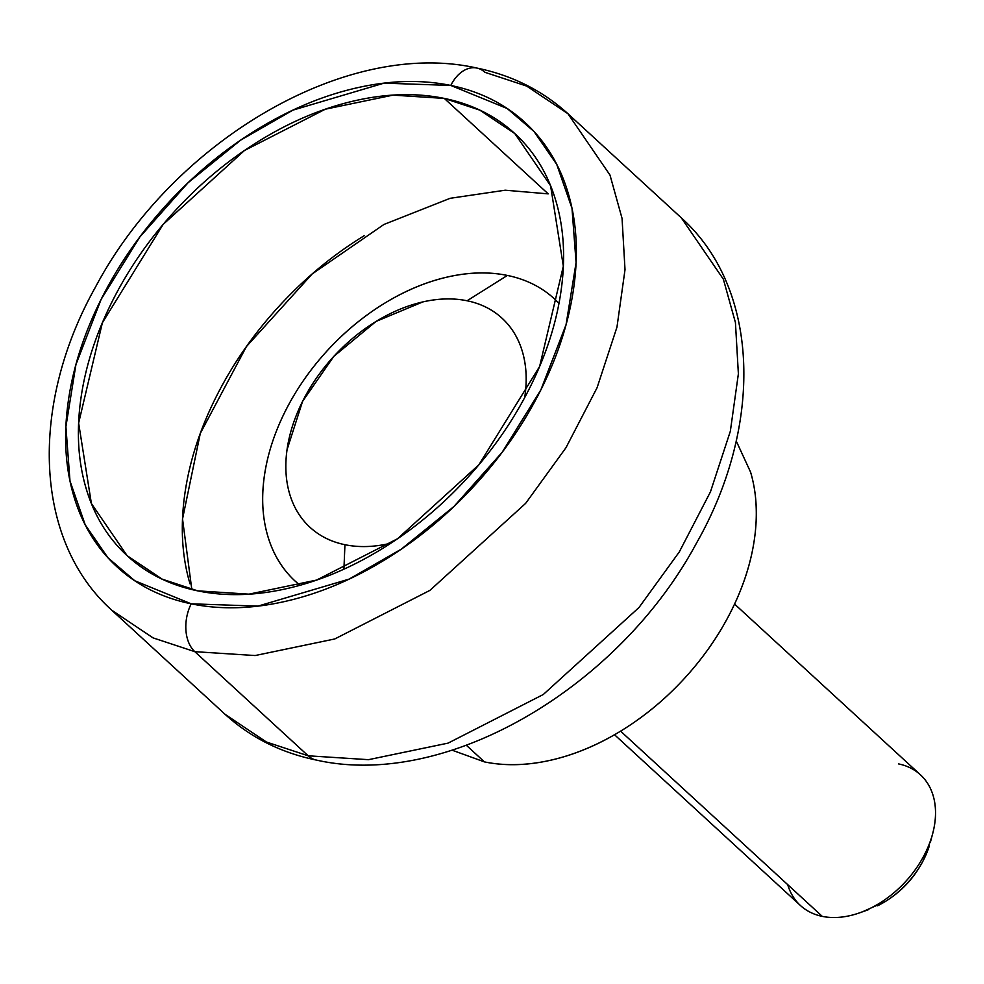 <?xml version="1.0" encoding="UTF-8"?>
<svg xmlns="http://www.w3.org/2000/svg" width="984" height="984" viewBox="0 0 984 984"><rect width="100%" height="100%" fill="white"/><g stroke="black" fill="none" stroke-linecap="round" stroke-linejoin="round"><path stroke-width="1.48" d="M467.092 300.772A141.942 98.068 132.6 0 1 524.718 397.524L524.989 395.728C527.215 379.701 526.342 364.978 522.369 351.546C518.396 338.115 511.618 326.996 502.037 318.201C492.467 309.406 480.807 303.589 467.092 300.772L507.363 275.434L467.092 300.772C453.366 297.943 438.618 298.324 422.849 301.904L376.036 321.436L333.785 356.392L302.543 401.447L287.045 449.749C284.807 465.764 285.68 480.499 289.653 493.931C293.638 507.363 300.415 518.482 309.985 527.276C319.566 536.071 331.214 541.889 344.941 544.706L343.92 569.133L344.941 544.706A141.942 98.068 132.6 0 1 302.543 401.447A141.942 98.068 132.6 0 1 467.092 300.772M548.211 193.873L444.288 98.412L479.774 110.122L514.841 133.603L550.585 185.742L563.34 266.172L539.613 366.503L478.864 464.817L397.524 538.765L316.614 580.068L248.964 594.152L197.686 590.855C225.385 596.562 255.163 595.8 287.008 588.567C318.865 581.335 350.353 568.186 381.509 549.134C412.653 530.068 441.078 506.551 466.785 478.568C492.492 450.586 513.525 420.266 529.872 387.61C546.231 354.953 556.649 322.457 561.163 290.108C565.665 257.771 563.906 228.03 555.886 200.921C547.854 173.799 534.177 151.364 514.841 133.603C495.506 115.841 471.988 104.107 444.288 98.412C416.589 92.717 386.81 93.48 354.966 100.712C323.121 107.933 291.621 121.081 260.465 140.146C229.321 159.199 200.896 182.717 175.189 210.711C149.482 238.694 128.449 269.013 112.102 301.657C95.755 334.314 85.325 366.811 80.811 399.16C76.309 431.509 78.068 461.238 86.1 488.359C94.12 515.468 107.797 537.916 127.133 555.677C146.468 573.438 169.986 585.16 197.686 590.855L162.2 579.158L127.133 555.677L91.389 503.525L78.634 423.095L102.373 322.764L163.11 224.45L244.45 150.515L325.36 109.199L393.01 95.128L444.288 98.412L548.211 193.873L505.21 190.207L450.155 198.301L383.957 224.45L312.223 273.921L246.406 346.602L200.293 433.415L182.532 518.962L191.818 589.551M452.111 750.189L484.448 761.899L466.391 745.306L484.448 761.899A212.925 147.108 -47.4 0 0 670.953 692.207A212.925 147.108 -47.4 0 0 755.835 501.225M681.309 217.845L723.363 279.198L735.429 322.531L738.381 373.822L730.337 431.25L710.448 491.865L679.317 551.889L638.985 607.522L543.291 694.507L448.101 743.117L368.508 759.673L308.189 755.798A35.486 23.702 101.6 0 0 316.676 760.14A35.486 23.702 -78.4 0 1 308.189 755.798L368.508 759.673L448.101 743.117L543.291 694.507L638.985 607.522L679.317 551.889L710.448 491.865L730.337 431.25L738.381 373.822L735.429 322.531L723.363 279.198L681.309 217.845C760.89 289.222 762.981 426.49 696.401 543.291C618.838 687.509 446.576 789.562 316.307 760.066C281.055 752.785 250.686 737.569 225.188 714.409L266.443 742.034L308.189 755.798L194.82 651.666L308.189 755.798L266.443 742.034L225.188 714.409L111.819 610.264L153.073 637.89L194.82 651.666L255.151 655.541L334.744 638.973L429.922 590.375L525.616 503.39L565.948 447.745L597.079 387.721L616.968 327.118L625.012 269.69L622.06 218.399L609.994 175.066L567.94 113.713L609.994 175.066L622.06 218.399L625.012 269.69L616.968 327.118L597.079 387.721L565.948 447.745L525.616 503.39L429.922 590.375L334.744 638.973L255.151 655.541L194.82 651.666A35.486 23.702 -78.4 0 1 191.203 603.819A35.486 23.702 101.6 0 0 194.82 651.666L153.073 637.89L111.819 610.264C32.829 539.392 30.123 403.514 95.386 287.267C172.36 141.856 345.802 38.339 476.822 68.044C512.074 75.325 542.442 90.553 567.94 113.713L681.309 217.845M476.453 67.982A35.486 23.702 101.6 0 0 450.783 85.448A35.486 23.702 -78.4 0 1 476.453 67.982A35.486 23.702 -78.4 0 1 484.94 72.312L526.686 86.088L567.94 113.713M450.783 85.448L507.154 108.486L534.005 131.487L556.747 164.426L571.999 208.3L576.083 262.58L566.058 324.683L540.868 389.873L502.16 452.283L453.919 506.514L401.312 549.146L349.086 579.121L257.956 606.119L191.203 603.819C162.04 597.817 137.28 585.48 116.936 566.784C96.58 548.088 82.176 524.46 73.739 495.924C65.288 467.375 63.431 436.084 68.179 402.026C72.914 367.979 83.898 333.773 101.106 299.394C118.314 265.028 140.454 233.122 167.514 203.663C194.574 174.205 224.5 149.445 257.279 129.384C290.071 109.322 323.232 95.485 356.749 87.871C390.279 80.257 421.619 79.458 450.783 85.448C479.934 91.45 504.694 103.8 525.038 122.496C545.394 141.192 559.798 164.808 568.248 193.356C576.686 221.892 578.543 253.195 573.795 287.242C569.059 321.288 558.076 355.507 540.868 389.873C523.66 424.239 501.52 456.158 474.46 485.616C447.4 515.075 417.487 539.835 384.695 559.896C351.903 579.957 318.742 593.795 285.225 601.396C251.695 609.01 220.355 609.822 191.203 603.819L134.82 580.781L107.969 557.793L85.227 524.841L69.987 480.979L65.903 426.687L75.928 364.597L101.106 299.394L139.826 236.996L188.055 182.753L240.662 140.134L292.888 110.146L384.018 83.148L450.783 85.448M484.448 761.899C505.026 766.13 527.153 765.564 550.819 760.189C574.484 754.814 597.891 745.048 621.027 730.891C644.176 716.721 665.295 699.243 684.397 678.456C703.499 657.656 719.12 635.135 731.272 610.867C743.424 586.612 751.173 562.467 754.519 538.433C757.864 514.398 756.561 492.295 750.595 472.148L736.204 440.93M190.01 583.819C181.991 556.698 180.232 526.969 184.734 494.62C189.248 462.271 199.666 429.774 216.025 397.118C232.372 364.474 253.405 334.154 279.112 306.159C304.819 278.177 333.244 254.659 364.387 235.594M558.986 303.318L554.546 298.964C541.618 287.094 525.886 279.247 507.363 275.434C488.839 271.621 468.925 272.137 447.634 276.971C426.33 281.805 405.273 290.6 384.437 303.343C363.613 316.085 344.597 331.817 327.401 350.525C310.218 369.246 296.147 389.516 285.212 411.361C274.29 433.194 267.316 454.928 264.302 476.551C261.289 498.187 262.457 518.064 267.832 536.206C273.195 554.336 282.346 569.342 295.274 581.224L299.985 585.271M390.956 543.156L389.184 543.574C373.403 547.153 358.656 547.534 344.941 544.706M507.363 275.434A191.634 132.397 -47.4 0 0 309.087 372.678A191.634 132.397 -47.4 0 0 286.861 572.393M877.568 905.797A75.411 52.103 -47.4 0 0 929.302 845.982M898.601 763.916A88.72 61.291 132.6 0 1 931.454 837.827A88.72 61.291 132.6 0 1 870.594 908.195A88.72 61.291 132.6 0 1 822.255 916.375A88.72 61.291 -47.4 0 0 913.078 872.648A88.72 61.291 -47.4 0 0 925.735 780.669M620.596 731.149L822.255 916.375L620.596 731.149M795.121 899.634A88.72 61.291 -47.4 0 0 822.255 916.375A88.72 61.291 132.6 0 1 787.704 884.641M931.688 837.359L923.902 859.266C914.936 877.162 901.922 891.332 884.85 901.774L862.968 911.59M868.626 909.61L860.077 912.685M930.335 842.439L932.672 833.645M734.568 604.065L920.446 774.814M614.533 734.74L800.41 905.489"/></g></svg>
